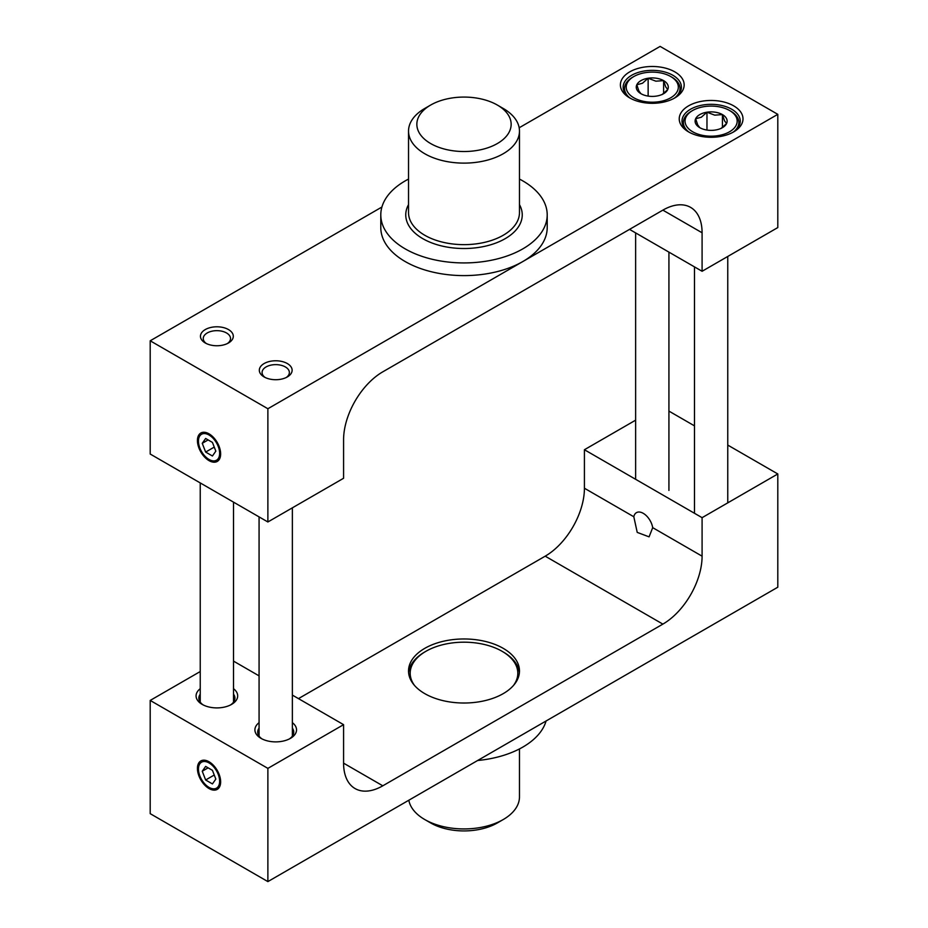 <?xml version="1.0" encoding="UTF-8"?>
<svg xmlns="http://www.w3.org/2000/svg" width="928" height="928" viewBox="0 0 928 928"><rect width="100%" height="100%" fill="white"/><g stroke="black" fill="none" stroke-linecap="round" stroke-linejoin="round"><path stroke-width="1.39" d="M203.22 704.955A18.026 10.405 180 0 1 198.859 698.169A18.026 10.405 180 0 1 200.239 694.156M233.52 694.156A18.026 10.405 180 0 1 234.912 698.169A18.026 10.405 180 0 1 230.538 704.955M200.239 688.692A20.799 12.006 0 0 0 202.176 704.387A20.799 12.006 0 0 0 231.594 704.387A20.799 12.006 0 0 0 233.52 688.692M298.468 698.622L545.2 556.174A55.471 32.028 120 0 0 584.42 488.232L584.42 449.732L702.09 517.673L702.09 556.174A55.471 32.028 -60 0 1 662.87 624.115L382.8 785.807A55.471 32.028 -60 0 1 355.064 788.556A55.471 32.028 -60 0 1 343.58 763.164L343.58 724.664L292.366 695.095M259.074 675.874L233.52 661.119M343.58 724.664L267.879 768.372L150.197 700.431L200.239 671.536M259.074 722.657A20.799 12.006 0 0 0 261.012 738.363A20.799 12.006 0 0 0 290.429 738.363A20.799 12.006 0 0 0 292.366 722.657M262.067 738.932A18.026 10.405 180 0 1 257.694 732.134A18.026 10.405 180 0 1 259.074 728.132M292.366 728.132A18.026 10.405 180 0 1 293.747 732.134A18.026 10.405 180 0 1 289.385 738.932M652.697 527.649L649.078 536.848L637.223 532.394L633.812 516.757A13.642 7.876 60 0 1 636.434 512.662A13.642 7.876 60 0 1 646.016 515.388A13.642 7.876 60 0 1 652.697 527.649L702.09 556.174M668.926 411.104L694.48 425.859M727.761 445.08L777.803 473.964L702.09 517.673M150.197 700.431L150.197 813.659L267.879 881.6L777.803 587.204L777.803 473.964M503.22 648.347A55.471 32.028 0 0 0 424.78 648.347A55.471 32.028 0 0 0 408.529 670.99A55.471 32.028 0 0 0 464 703.018A55.471 32.028 0 0 0 519.471 670.99A55.471 32.028 0 0 0 503.22 648.347M584.42 449.732L635.634 420.164M209.044 788.556A16.414 9.477 -120 0 0 220.644 781.863A16.414 9.477 -120 0 0 209.044 761.76A16.414 9.477 -120 0 0 197.432 768.465A16.414 9.477 -120 0 0 209.044 788.556M267.879 768.372L267.879 881.6M519.471 748.919L519.471 796.908A55.471 32.028 180 0 1 503.22 819.552A55.471 32.028 180 0 1 424.78 819.552L424.78 819.552A55.471 32.028 180 0 1 408.83 800.226M546.082 720.975A83.207 48.036 180 0 1 477.618 760.508M430.662 822.95L424.78 819.552L430.662 822.95A47.154 27.225 0 0 0 497.338 822.95L503.22 819.552M414.549 685.502A53.812 31.065 180 0 1 425.952 651.282A53.812 31.065 180 0 1 502.048 651.282L502.048 651.282A53.812 31.065 180 0 1 513.451 685.502M503.22 651.966L502.048 651.282L503.22 651.966A55.471 32.028 0 0 1 519.378 672.8M425.952 651.282L424.78 651.966A55.471 32.028 0 0 0 408.622 672.8M519.17 127.774L660.121 46.4L777.803 114.341L267.879 408.738L150.197 340.796L150.197 454.036L267.879 521.977L343.58 478.268L343.58 439.768A55.471 32.028 -60 0 1 382.8 371.826L662.87 210.134A55.471 32.028 -60 0 1 690.606 207.385A55.471 32.028 -60 0 1 702.09 232.777L702.09 271.278L629.532 229.378M702.09 271.278L777.803 227.569L777.803 114.341M209.044 460.636A16.414 9.477 -120 0 0 220.644 453.943A16.414 9.477 -120 0 0 209.044 433.84A16.414 9.477 -120 0 0 197.432 440.545A16.414 9.477 -120 0 0 209.044 460.636M267.879 408.738L267.879 521.977M206.352 343.534A13.642 7.876 180 0 1 203.244 338.534A13.642 7.876 180 0 1 216.885 330.658A13.642 7.876 180 0 1 230.527 338.534A13.642 7.876 180 0 1 227.418 343.534M205.274 342.977A16.414 9.477 0 0 0 228.485 342.977A16.414 9.477 0 0 0 228.485 329.568A16.414 9.477 0 0 0 205.274 329.568A16.414 9.477 0 0 0 205.274 342.977L205.274 342.977M150.197 340.796L381.918 207.025M688.564 131.892A31.9 18.421 0 0 0 733.665 131.892A31.9 18.421 0 0 0 733.665 105.85A31.9 18.421 0 0 0 688.564 105.85A31.9 18.421 0 0 0 688.564 131.892L688.564 131.892M629.729 97.916A31.9 18.421 0 0 0 674.83 97.916A31.9 18.421 0 0 0 674.83 71.874A31.9 18.421 0 0 0 629.729 71.874A31.9 18.421 0 0 0 629.729 97.916L629.729 97.916M264.12 376.942A16.414 9.477 0 0 0 287.32 376.942A16.414 9.477 0 0 0 287.32 363.544A16.414 9.477 0 0 0 264.12 363.544A16.414 9.477 0 0 0 264.12 376.942L264.12 376.942M689.585 132.46A29.128 16.808 180 0 1 681.999 121.127A29.128 16.808 180 0 1 711.115 104.319A29.128 16.808 180 0 1 740.242 121.127A29.128 16.808 180 0 1 732.644 132.46M265.188 377.51A13.642 7.876 180 0 1 262.079 372.511A13.642 7.876 180 0 1 275.72 364.634A13.642 7.876 180 0 1 289.362 372.511A13.642 7.876 180 0 1 286.253 377.51M630.75 98.484A29.128 16.808 180 0 1 623.152 87.162A29.128 16.808 180 0 1 652.28 70.354A29.128 16.808 180 0 1 681.407 87.162A29.128 16.808 180 0 1 673.809 98.484M430.662 105.05L424.78 108.448A55.471 32.028 0 0 0 408.529 131.092A55.471 32.028 0 0 0 424.78 153.746A55.471 32.028 0 0 0 485.228 160.683A55.471 32.028 0 0 0 519.471 131.092A55.471 32.028 0 0 0 503.22 108.448L497.338 105.05A47.154 27.225 180 0 1 497.338 143.55A47.154 27.225 180 0 1 430.662 143.55A47.154 27.225 180 0 1 430.662 105.05A47.154 27.225 180 0 1 497.338 105.05M408.529 179.081A83.207 48.036 0 0 0 380.793 214.89A83.207 48.036 0 0 0 464 262.926A83.207 48.036 0 0 0 547.207 214.89A83.207 48.036 0 0 0 522.835 180.914A83.207 48.036 0 0 0 519.471 179.081M380.793 214.89L380.793 227.569A83.207 48.036 0 0 0 464 275.604A83.207 48.036 0 0 0 547.207 227.569L547.207 214.89M720.917 128.551L726.589 123.528L724.513 120.814L722.436 114.596L714.711 115.153L706.974 112.207L701.313 117.23L695.652 118.738L697.717 124.955L699.793 127.67A16.02 9.245 180 0 1 695.652 118.738A16.02 9.245 180 0 1 719.119 113.123A16.02 9.245 180 0 1 722.436 127.67A16.02 9.245 180 0 1 699.793 127.67M722.436 114.596L722.436 127.542M706.974 112.207L706.974 130.059M685.931 117.241A26.077 15.057 180 0 1 692.682 110.49A26.077 15.057 180 0 1 729.547 110.49A26.077 15.057 180 0 1 717.866 135.674A26.077 15.057 180 0 1 685.931 117.241M692.682 110.49L691.499 111.163A27.736 16.008 0 0 0 684.33 118.343A27.736 16.008 0 0 0 683.379 122.496A27.736 16.008 0 0 0 688.17 131.486M734.071 131.486A27.736 16.008 0 0 0 738.85 122.496A27.736 16.008 0 0 0 730.73 111.163L729.547 110.49M662.082 94.575L667.742 89.552L665.678 86.849L663.601 80.632L655.864 81.177L648.138 78.23L642.478 83.253L636.817 84.773L638.882 90.99L640.958 93.705A16.02 9.245 180 0 1 636.805 84.773A16.02 9.245 180 0 1 660.284 79.158A16.02 9.245 180 0 1 663.601 93.705A16.02 9.245 180 0 1 640.958 93.705M663.601 80.632L663.601 93.566M648.138 78.23L648.138 96.094M627.096 83.265A26.077 15.057 180 0 1 633.847 76.525A26.077 15.057 180 0 1 670.712 76.525A26.077 15.057 180 0 1 659.031 101.697A26.077 15.057 180 0 1 627.096 83.265M633.847 76.525L632.664 77.198A27.736 16.008 0 0 0 625.484 84.378A27.736 16.008 0 0 0 624.544 88.52A27.736 16.008 0 0 0 629.335 97.51M675.224 97.51A27.736 16.008 0 0 0 680.015 88.52A27.736 16.008 0 0 0 671.895 77.198L670.712 76.525M209.044 459.464L209.044 459.464A14.976 8.642 60 0 1 198.453 441.125A14.976 8.642 60 0 1 209.044 435.012A14.976 8.642 60 0 1 219.634 453.351A14.976 8.642 60 0 1 209.044 459.464M205.645 438.48L212.431 442.412L215.83 451.159L212.431 455.996L205.645 452.075L202.246 443.317L205.645 438.48M202.246 443.317L208.127 439.918M205.645 452.075L214.252 447.099M209.044 787.396L209.044 787.396A14.976 8.642 60 0 1 198.453 769.045A14.976 8.642 60 0 1 209.044 762.932A14.976 8.642 60 0 1 219.634 781.272A14.976 8.642 60 0 1 209.044 787.396M205.645 766.412L212.431 770.333L215.83 779.079L212.431 783.916L205.645 779.996L202.246 771.238L205.645 766.412M202.246 771.238L208.127 767.839M205.645 779.996L214.252 775.019M545.2 556.174L662.87 624.115M584.42 488.232L633.812 516.757M343.58 763.164L382.8 785.807M662.87 210.134L702.09 232.777M519.471 131.092L519.471 212.628A55.471 32.028 180 0 1 485.228 242.208A55.471 32.028 180 0 1 424.78 235.271A55.471 32.028 180 0 1 408.529 212.628L408.529 131.092M408.529 204.636A58.244 33.628 0 0 0 422.808 238.67A58.244 33.628 0 0 0 494.322 243.6A58.244 33.628 0 0 0 519.471 204.636M200.239 482.92L200.239 702.171M233.52 502.141L233.52 702.171M259.074 516.896L259.074 736.136M292.366 507.836L292.366 736.136M738.85 126.254L738.85 122.496M683.379 126.254L683.379 122.496M727.761 502.86L727.761 256.464M694.48 513.277L694.48 266.881M680.015 92.29L680.015 88.52M624.544 92.29L624.544 88.52M668.926 490.436L668.926 252.126M635.634 479.3L635.634 232.905"/></g></svg>
